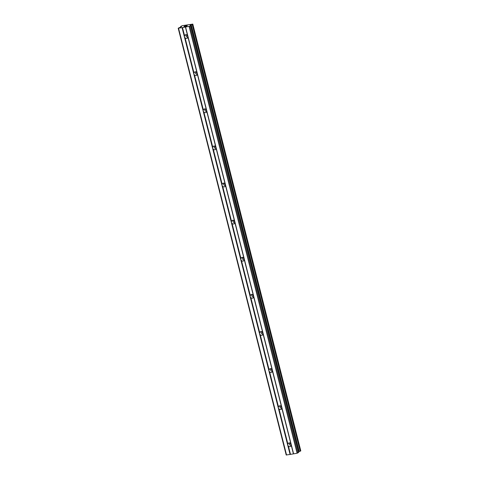 <?xml version="1.0" encoding="UTF-8"?>
<svg xmlns="http://www.w3.org/2000/svg" width="479" height="479" viewBox="0 0 479 479"><rect width="100%" height="100%" fill="white"/><g stroke="black" fill="none" stroke-linecap="round" stroke-linejoin="round"><path stroke-width="0.72" d="M182.08 27.668L189.929 26.195L190.762 25.543L190.037 25.297L192.792 24.106L182.463 25.632L180.685 26.399L181.499 26.59L181.248 26.806L178.2 28.201L182.08 27.668L184.427 36.943L184.571 35.787A1.946 1.748 54 0 1 187.505 35.284L188.025 37.332A1.946 1.748 54 0 1 185.092 37.835L184.427 36.943L203.204 111.17L287.723 445.171L287.867 444.009A1.946 1.748 54 0 1 290.801 443.506L291.322 445.56A1.946 1.748 54 0 1 288.388 446.063L287.723 445.171L290.07 454.445L297.1 453.242L298.674 452.284M291.31 445.584A1.946 1.748 54 0 1 289.364 442.907M278.329 408.06L278.479 406.899A1.946 1.748 54 0 1 281.413 406.396L281.927 408.449A1.946 1.748 54 0 1 279 408.952L278.329 408.06M281.921 408.473A1.946 1.748 54 0 1 279.97 405.797M268.941 370.95L269.09 369.788A1.946 1.748 54 0 1 272.018 369.285L272.539 371.339A1.946 1.748 54 0 1 269.605 371.842L268.941 370.95M272.527 371.363A1.946 1.748 54 0 1 270.581 368.68M259.552 333.833L259.696 332.677A1.946 1.748 54 0 1 262.63 332.175L263.151 334.222A1.946 1.748 54 0 1 260.217 334.725L259.552 333.833M263.139 334.252A1.946 1.748 54 0 1 261.187 331.57M250.158 296.723L250.307 295.567A1.946 1.748 54 0 1 253.235 295.064L253.756 297.112A1.946 1.748 54 0 1 250.828 297.615L250.158 296.723M253.75 297.142A1.946 1.748 54 0 1 251.798 294.459M240.769 259.612L240.919 258.456A1.946 1.748 54 0 1 243.847 257.953L244.368 260.001A1.946 1.748 54 0 1 241.434 260.504L240.769 259.612M244.356 260.031A1.946 1.748 54 0 1 242.41 257.349M231.375 222.501L231.525 221.34A1.946 1.748 54 0 1 234.459 220.837L234.973 222.891A1.946 1.748 54 0 1 232.046 223.394L231.375 222.501M234.967 222.915A1.946 1.748 54 0 1 233.016 220.238M234.459 220.837L225.585 185.78A1.946 1.748 54 0 1 222.651 186.283L221.987 185.391L222.136 184.229A1.946 1.748 54 0 1 225.064 183.726L225.585 185.78A1.946 1.748 54 0 1 223.627 183.128M212.598 148.28L212.742 147.119A1.946 1.748 54 0 1 215.676 146.616L216.197 148.67A1.946 1.748 54 0 1 213.263 149.173L212.598 148.28M216.185 148.694A1.946 1.748 54 0 1 214.239 146.017M203.204 111.17L203.353 110.008A1.946 1.748 54 0 1 206.287 109.505L206.802 111.559A1.946 1.748 54 0 1 203.874 112.062L203.204 111.17M206.796 111.583A1.946 1.748 54 0 1 204.844 108.907M193.815 74.053L193.965 72.898A1.946 1.748 54 0 1 196.893 72.395L197.414 74.449A1.946 1.748 54 0 1 194.48 74.946L193.815 74.053M197.402 74.473A1.946 1.748 54 0 1 195.456 71.79M188.013 37.362A1.946 1.748 54 0 1 186.062 34.68M291.292 444.805A3.078 2.772 54 0 1 290.052 443.021M281.903 407.695A3.078 2.772 54 0 1 280.658 405.911M272.509 370.584A3.078 2.772 54 0 1 271.27 368.8M263.121 333.474A3.078 2.772 54 0 1 261.881 331.69M253.726 296.363A3.078 2.772 54 0 1 252.487 294.573M244.338 259.253A3.078 2.772 54 0 1 243.098 257.462M234.95 222.142A3.078 2.772 54 0 1 233.704 220.352M225.555 185.026A3.078 2.772 54 0 1 224.316 183.241M216.167 147.915A3.078 2.772 54 0 1 214.927 146.131M206.778 110.805A3.078 2.772 54 0 1 205.533 109.02M197.384 73.694A3.078 2.772 54 0 1 196.145 71.91M187.996 36.584A3.078 2.772 54 0 1 186.756 34.793M184.69 26.07L184.086 26.507L184.954 26.381L183.924 26.561L184.619 26.058L185.648 25.878L184.69 26.07M184.906 26.189L184.409 26.273M184.996 26.351L184.086 26.507M185.642 25.884L183.93 26.561M186.187 25.884L187.139 25.698M186.708 25.698L187.049 25.638L186.708 25.698M187.265 25.674L185.858 26.207M186.834 26.034L185.583 26.273M300.8 450.871L192.803 24.094L300.776 450.859M180.673 26.417L180.817 26.986L180.691 26.423M178.2 28.201L286.197 454.984L290.07 454.445M298.615 451.763L300.782 450.889M188.025 37.332L196.893 72.395M185.595 27.064L293.585 453.847M185.415 27.034L187.505 35.284M185.092 37.835L193.965 72.898M197.414 74.449L206.287 109.505M194.48 74.946L203.353 110.008M206.802 111.559L215.676 146.616M203.874 112.062L212.742 147.119M216.197 148.67L225.064 183.726M213.263 149.173L222.136 184.229M222.651 186.283L231.525 221.34M234.973 222.891L243.847 257.953M232.046 223.394L240.919 258.456M244.368 260.001L253.235 295.064M241.434 260.504L250.307 295.567M253.756 297.112L262.63 332.175M250.828 297.615L259.696 332.677M263.151 334.222L272.018 369.285M260.217 334.725L269.09 369.788M272.539 371.339L281.413 406.396M269.605 371.842L278.479 406.899M281.927 408.449L290.801 443.506M279 408.952L287.867 444.009M291.322 445.56L293.405 453.811M288.388 446.063L290.478 454.314M189.109 26.459L297.1 453.242M189.929 26.195L297.92 452.972M191.241 24.776L299.231 451.559M178.559 28.267L286.556 455.05M182.487 27.537L184.571 35.787M190.696 25.632L298.692 452.416M190.588 24.992L190.714 25.507M191.193 24.794L299.183 451.577M192.211 24.459L300.201 451.236M192.408 24.387L300.405 451.164M180.751 26.423L180.888 26.962M190.762 25.543L298.752 452.326"/></g></svg>
